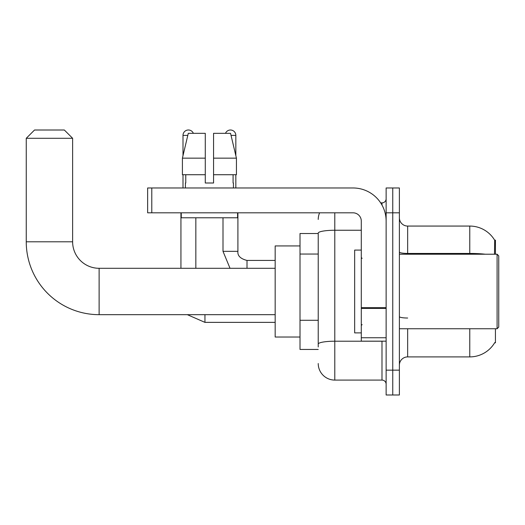 <?xml version="1.0" encoding="UTF-8"?>
<svg xmlns="http://www.w3.org/2000/svg" width="525" height="525" viewBox="0 0 525 525"><rect width="100%" height="100%" fill="white"/><g stroke="black" fill="none" stroke-linecap="round" stroke-linejoin="round"><path stroke-width="0.79" d="M495.436 254.218L495.436 240.142L494.688 240.247A28.98 28.98 0 0 0 469.77 226.065A28.98 28.98 0 0 1 494.622 240.142A28.98 28.98 0 0 0 469.77 226.065L407.663 226.065A8.282 8.282 0 0 1 399.381 217.783A8.282 8.282 0 0 0 407.663 226.065L407.663 254.218M495.436 328.748L495.436 342.825L494.767 342.576A28.98 28.98 0 0 1 469.77 356.902A28.98 28.98 0 0 0 494.622 342.825M318.229 233.52L300.011 233.52L300.011 349.447L318.229 349.447M399.381 365.183A8.282 8.282 0 0 1 407.663 356.902L469.77 356.902L469.77 328.748M392.759 370.151L392.759 394.99L399.381 394.99L399.381 370.151L392.759 370.151L392.759 394.99L386.131 394.99L386.131 370.151L392.759 370.151L392.759 212.815L392.759 370.151M386.131 370.151L386.131 187.976L392.759 187.976L392.759 212.815L392.759 187.976L399.381 187.976L399.381 370.151M494.484 254.218L494.688 240.247A28.98 28.98 0 0 0 469.77 226.065L469.77 253.437L407.663 253.437A8.282 1.437 0 0 1 399.381 252M318.229 346.966L318.229 233.126A16.564 2.874 180 0 1 334.793 230.252L361.292 230.252M334.793 212.815L334.793 380.087L381.99 380.087L381.99 341.165M380.671 202.88L381.99 202.88A4.141 4.141 0 0 0 386.131 198.739M386.131 384.228A4.141 4.141 0 0 0 381.99 380.087M318.229 219.437A16.564 16.564 0 0 1 319.613 212.815M334.793 380.087A16.564 16.564 0 0 1 318.229 363.523M213.563 183.002L205.282 183.002L213.563 183.002L205.282 183.002L213.563 183.002L213.563 133.317L230.547 133.317L236.434 158.163L236.434 174.727L213.563 174.727M225.488 133.317A5.381 5.381 0 0 1 235.837 135.391L235.837 155.643L236.434 158.163L213.563 158.163M205.282 158.163L205.282 174.727L205.282 158.163L205.282 174.727L182.411 174.727L182.411 158.163L188.291 133.317L205.282 133.317L205.282 158.163L182.411 158.163L183.002 155.643L183.002 135.391L187.799 135.391M275.172 314.672L99.12 314.672L99.12 268.295A26.499 26.499 0 0 1 72.621 241.795L72.621 138.292L26.25 138.292L34.532 130.01L64.339 130.01L72.621 138.292M275.172 268.295L99.12 268.295A26.499 26.499 0 0 1 72.621 241.795A26.499 26.499 0 0 0 99.12 268.295A26.499 26.499 0 0 1 72.621 241.795A26.499 26.499 0 0 0 99.12 268.295A26.499 26.499 0 0 1 72.621 241.795L26.25 241.795L26.25 138.292M99.12 314.672A72.87 72.87 0 0 1 26.25 241.795M300.011 245.936L275.172 245.936L275.172 337.024L300.011 337.024M183.002 135.391A5.381 5.381 0 0 1 193.357 133.317M195.838 268.295L195.838 217.783M180.935 268.295L180.935 212.815M183.002 174.727L183.002 187.976M223 217.783L223 251.324L237.904 251.324L237.904 212.815M235.837 174.727L235.837 187.976M386.131 341.165L361.292 341.165L361.292 307.683L386.131 307.683M386.131 221.097A33.121 33.121 0 0 0 353.01 187.976L151.784 187.976L151.784 212.815L353.01 212.815A8.282 8.282 0 0 1 361.292 221.097L361.292 307.683M151.784 212.815L147.643 212.815L147.643 187.976L151.784 187.976M185.404 183.002L185.765 183.002L185.404 183.002L185.404 187.976M233.435 183.002L233.074 183.002L233.435 183.002L233.435 187.976M233.074 174.727L233.074 183.002M205.282 174.727L205.282 183.002M185.765 183.002L185.765 174.727M181.263 212.815L181.263 217.783L237.576 217.783L237.576 212.815M236.434 158.163L230.547 133.317M188.291 133.317L182.411 158.163M497.096 254.218L498.75 255.878L498.75 327.088L497.096 328.748L497.096 254.218L399.381 254.218M361.292 250.077L354.664 250.077L354.664 332.889L361.292 332.889M318.229 254.048L300.011 254.048M318.229 320.289L300.011 320.289M407.663 328.748L407.663 356.902M485.297 254.218A28.98 5.033 180 0 0 469.77 253.437L469.77 254.218M399.381 212.815L386.131 212.815M407.663 318.025A8.282 1.437 -0 0 1 399.381 316.588M383.427 341.165A4.141 0.722 0 0 1 381.99 341.211L334.793 341.211A16.564 2.874 180 0 0 318.229 344.085M381.99 205.058L381.99 202.88M275.172 322.37L204.947 322.37L187.327 314.672L204.947 322.37L187.327 314.672L204.947 322.37L204.947 314.672M247.012 268.295L247.012 260.446C240.443 258.772 237.405 255.741 237.904 251.324C237.405 255.741 240.443 258.772 247.012 260.433L275.172 260.433M231.039 135.391L235.837 135.391M386.131 308.398L361.292 308.398M361.292 337.746L386.131 337.746M223 251.324L230.029 268.295M237.904 251.324C237.405 255.741 240.443 258.772 247.012 260.433M399.381 328.748L497.096 328.748M362.119 258.359L361.292 257.532M362.119 324.608L361.292 325.434"/></g></svg>
